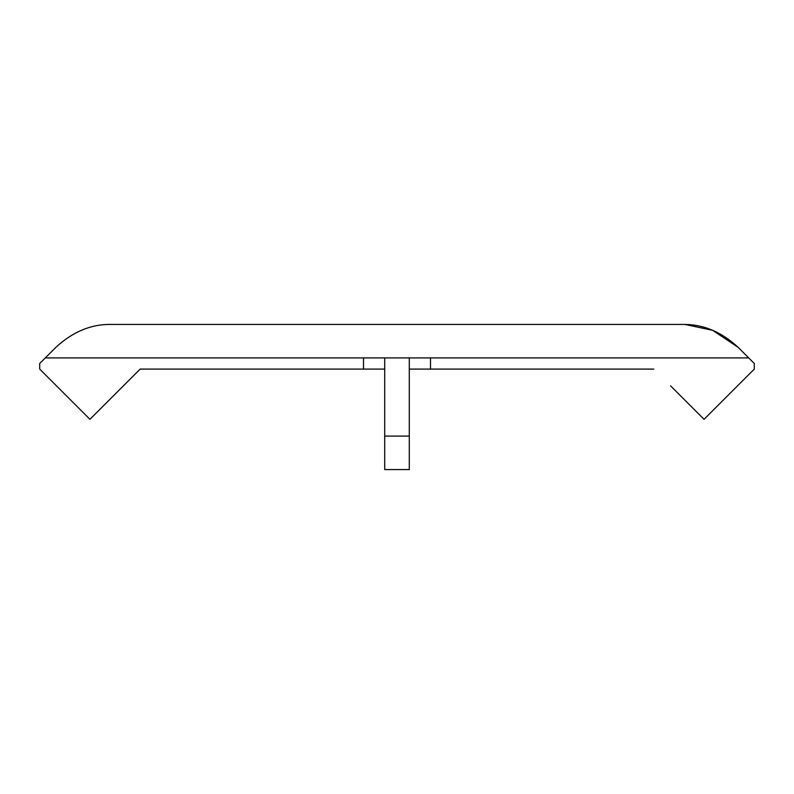 <?xml version="1.0" encoding="UTF-8"?>
<svg xmlns="http://www.w3.org/2000/svg" width="794" height="794" viewBox="0 0 794 794"><rect width="100%" height="100%" fill="white"/><g stroke="black" fill="none" stroke-linecap="round" stroke-linejoin="round"><path stroke-width="1.19" d="M409.287 369.091L430.497 369.091L430.497 357.915L363.503 357.915L363.503 369.091L140.191 369.091L123.447 385.834M384.713 357.915L384.713 436.085L409.287 436.085L409.287 357.915M384.713 436.085L384.713 469.572L409.287 469.572L409.287 436.085M384.713 369.091L363.503 369.091M670.553 385.834L704.06 419.331L754.3 369.091L754.3 363.503L738.112 347.315C721.26 331.733 702.829 324.101 682.85 324.428L111.15 324.428C91.241 324.081 72.82 331.713 55.888 347.315L45.278 357.915L363.503 357.915M140.191 369.081L89.94 419.331L39.7 369.091L39.7 363.503L45.278 357.925M111.15 324.428C91.241 324.081 72.82 331.713 55.888 347.315M738.112 347.315L712.625 330.314L684.934 324.448M430.497 369.091L653.809 369.091M430.497 357.915L748.722 357.915"/></g></svg>
